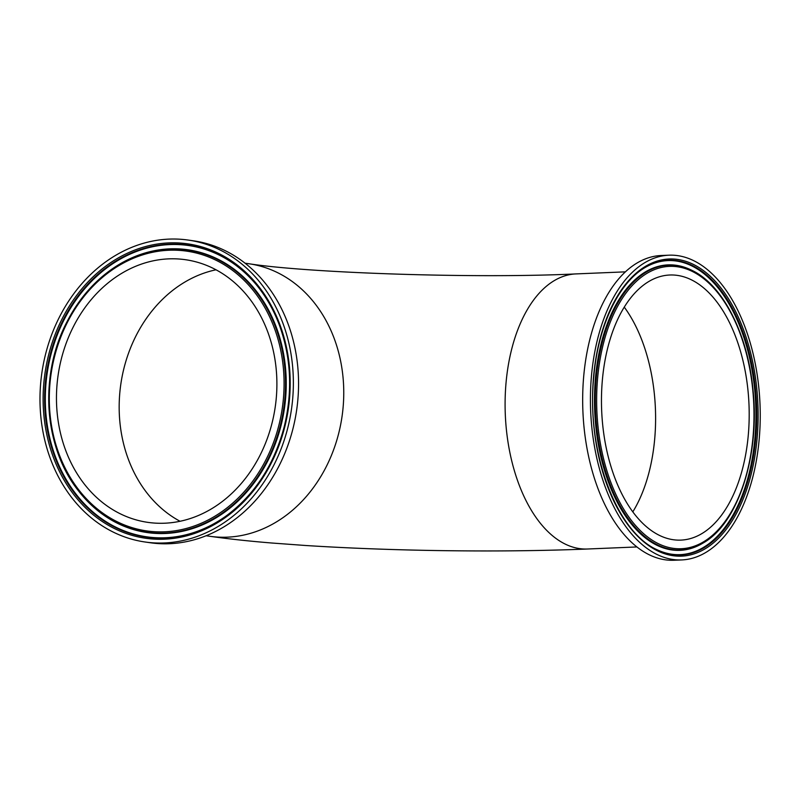 <?xml version="1.0" encoding="UTF-8"?>
<svg xmlns="http://www.w3.org/2000/svg" width="800" height="800" viewBox="0 0 800 800"><rect width="100%" height="100%" fill="white"/><g stroke="black" fill="none" stroke-linecap="round" stroke-linejoin="round"><path stroke-width="1.2" d="M145.07 542L150.27 542.75A152.5 126.12 -81.9 0 0 296.71 409.65A152.5 126.12 -81.9 0 0 193.48 240.82L188.28 240.08A152.5 126.12 -81.9 0 0 40 396.32A152.5 126.12 -81.9 0 0 145.07 542A152.5 126.12 -81.9 0 0 291.52 408.91A152.5 126.12 -81.9 0 0 188.28 240.08M276.88 386.45A132.67 109.71 -81.9 0 0 185.47 259.71A132.67 109.71 -81.9 0 0 58.07 375.5A132.67 109.71 -81.9 0 0 147.88 522.37A132.67 109.71 -81.9 0 0 276.88 386.45M668.98 255.19L661.23 255.51A152.5 84.75 87.6 0 0 582.7 395.74A152.5 84.75 87.6 0 0 673.92 560.25L681.67 559.93A152.5 84.75 87.6 0 0 760 404.03A152.5 84.75 87.6 0 0 668.98 255.19A152.5 84.75 87.6 0 0 590.45 395.41A152.5 84.75 87.6 0 0 681.67 559.93M601.49 396.99A132.67 73.72 87.6 0 0 680.85 540.11A132.67 73.72 87.6 0 0 748.99 404.49A132.67 73.72 87.6 0 0 669.81 275.01A132.67 73.72 87.6 0 0 601.49 396.99M636.88 546.95L587.47 549.01C541.82 550.87 492.19 551.39 438.56 550.58C391.52 549.84 347.23 548.14 305.68 545.5L271.74 543.01C248.72 541.12 228.1 538.88 209.88 536.29A137.67 113.85 -81.9 0 0 343.74 395.25A137.67 113.85 -81.9 0 0 248.89 263.74L245.08 263.19M169 242.9A148.7 122.97 -81.9 0 0 58.54 469.57A148.7 122.97 -81.9 0 0 272.48 460.66A148.7 122.97 -81.9 0 0 169 242.9M169.44 244.19A147.47 121.96 98.1 0 1 258.82 287.86A147.47 121.96 98.1 0 1 226.19 515.93A147.47 121.96 98.1 0 1 48.18 433.93A147.47 121.96 98.1 0 1 169.44 244.19M226.34 515.82A147.15 121.69 98.1 0 1 165.25 537.76A147.15 121.69 98.1 0 1 45.32 396.26A147.15 121.69 98.1 0 1 169.86 244.57A147.15 121.69 98.1 0 1 258.94 288M164.46 531.81A141.3 116.85 98.1 0 1 66.13 324.89A141.3 116.85 98.1 0 1 269.43 316.42A141.3 116.85 98.1 0 1 164.46 531.81M164.9 533.1A142.53 117.87 -81.9 0 0 285.52 386.17A142.53 117.87 -81.9 0 0 169.36 249.12A142.53 117.87 -81.9 0 0 110.05 270.47A142.53 117.87 -81.9 0 0 78.51 490.89A142.53 117.87 -81.9 0 0 164.9 533.1M110.2 270.36A142.85 118.14 98.1 0 1 110.35 270.25A142.85 118.14 98.1 0 1 169.79 248.85A142.85 118.14 98.1 0 1 286.22 386.22A142.85 118.14 98.1 0 1 165.32 533.48A142.85 118.14 98.1 0 1 78.73 491.18A142.85 118.14 98.1 0 1 78.62 491.04M587.47 549.01A137.67 76.5 -92.4 0 1 505.12 400.49A137.67 76.5 -92.4 0 1 576.01 273.91L625.42 271.85M673 555.7A148.7 82.63 87.6 0 0 748.16 343.75A148.7 82.63 87.6 0 0 604.82 323.23A148.7 82.63 87.6 0 0 673 555.7M672.34 554.51A147.47 81.95 -92.4 0 1 657.31 549.85C616.34 532.11 586.19 451.13 593.74 377.29C597.92 326.19 618.68 282.47 645.54 267.26A147.47 81.95 -92.4 0 1 676.96 260.67A147.47 81.95 -92.4 0 1 756.73 419.33A147.47 81.95 -92.4 0 1 672.34 554.51M645.25 267.43A147.15 81.77 -92.4 0 1 676.32 261.02A147.15 81.77 -92.4 0 1 755.91 419.33A147.15 81.77 -92.4 0 1 671.71 554.21A147.15 81.77 -92.4 0 1 657.01 549.7M677.54 266.79A141.3 78.52 -92.4 0 1 742.33 487.69A141.3 78.52 -92.4 0 1 606.12 468.2A141.3 78.52 -92.4 0 1 677.54 266.79M676.88 265.6A142.53 79.2 87.6 0 0 596.4 424.01A142.53 79.2 87.6 0 0 702.79 543.21C738.15 523.71 760.2 455.44 752.97 389.59C747.76 333.7 722.55 284.38 691.42 270.1A142.53 79.2 87.6 0 0 676.88 265.6M702.51 543.37A142.85 79.38 -92.4 0 1 702.22 543.54A142.85 79.38 -92.4 0 1 671.78 549.93A142.85 79.38 -92.4 0 1 594.51 396.24A142.85 79.38 -92.4 0 1 676.25 265.3A142.85 79.38 -92.4 0 1 690.82 269.81A142.85 79.38 -92.4 0 1 691.12 269.96M216.02 269.79A132.67 109.71 -81.9 0 0 120.78 384.47A132.67 109.71 -81.9 0 0 180.04 521.27M624.27 307.14A132.67 73.72 -92.4 0 1 632.8 511.88M209.88 536.29L206.08 535.75M258.82 287.86C267.45 298.99 274.36 311.56 279.55 325.55C291.18 357.99 292.73 391.74 284.19 426.82C274.07 464.96 254.73 494.67 226.19 515.93M110.35 270.25L110.05 270.47C91.9 283.72 77.34 301.24 66.37 323.01C38.92 376.19 44.1 448 78.51 490.89L78.73 491.18M691.42 270.1L690.82 269.81M702.79 543.21L702.22 543.54M248.89 263.74C307.33 272.91 474.6 278.78 576.01 273.91"/></g></svg>
